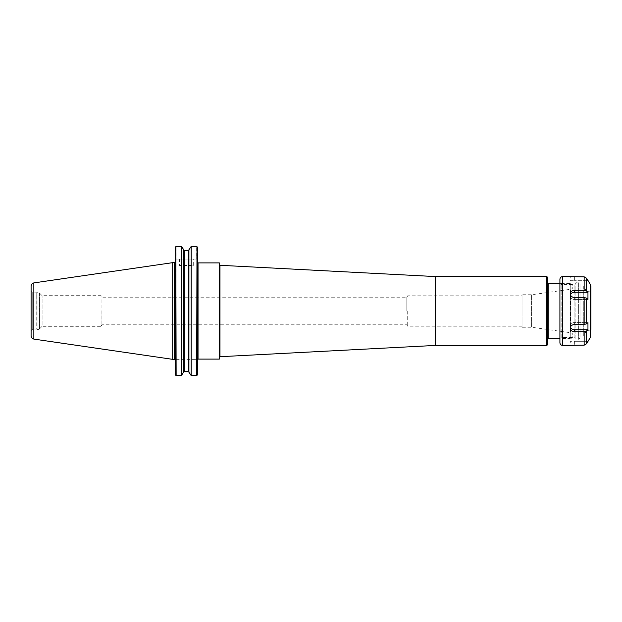 <?xml version="1.0" encoding="UTF-8"?>
<svg xmlns="http://www.w3.org/2000/svg" width="622" height="622" viewBox="0 0 622 622"><rect width="100%" height="100%" fill="white"/><g stroke="black" fill="none" stroke-linecap="round" stroke-linejoin="round"><path stroke-width="0.47" stroke-dasharray="3.11 2.33" d="M219.317 264.599L219.317 357.401L219.317 264.599M435.26 345.435L435.26 276.565M219.317 359.104L219.317 262.896M101.954 311L101.954 324.777L101.954 311M406.842 311L406.842 297.223L406.842 311M407.705 311L407.705 326.216L407.705 311M522.029 311L522.029 295.784L522.029 311M572.994 286.206L572.994 335.794L572.994 286.206C572.831 284.534 571.913 283.616 570.242 283.453L570.242 338.547L559.909 338.547M572.994 286.532L572.994 335.468L572.994 286.532C572.878 288.033 572.092 288.942 570.623 289.261L570.623 332.739L531.585 327.25L531.585 294.75L531.585 327.25L522.029 327.25L522.029 294.75L522.029 327.25M547.515 344.743L547.515 277.257M547.515 282.761L547.515 339.239L547.515 282.761M196.995 375.346L196.995 246.654L190.814 246.911L196.661 246.911L196.661 259.071L197.353 259.071L197.353 247.128L197.353 259.071L196.661 259.071L196.995 246.654M197.353 359.625L197.353 262.204L197.353 359.625M191.203 375.595L191.203 246.405L188.917 250.332L188.917 371.668L190.814 375.089L196.661 375.089L190.814 375.089L191.203 375.595L196.661 375.595M175.808 375.346L176.135 359.625L176.135 375.089L181.842 375.089L175.808 375.346L181.461 375.595L183.747 371.668L183.747 250.332L181.461 246.405L175.808 246.654L176.135 259.071L196.661 259.071L175.451 259.071L175.451 247.128L175.451 259.071L176.135 259.071L175.808 246.654M176.135 359.625L196.661 359.625L176.135 359.625M197.353 374.872L197.353 247.128M175.451 374.872L175.451 247.128M188.318 371.311L184.345 371.311L184.345 250.689L188.318 250.689L188.318 371.311M181.461 375.595L181.461 246.405M176.135 375.595L176.135 246.405M181.842 246.911L176.135 246.911L181.842 246.911M179.509 259.071L193.286 259.071L179.509 259.071L179.509 265.477L193.286 265.477L179.509 265.477M175.451 359.625L175.451 360.449L175.451 359.625M522.029 326.216L407.705 326.216L406.842 324.777L101.954 324.777L101.067 326.309L101.067 295.691L101.067 326.309L42.102 326.309L42.102 295.691L42.102 326.309L39.505 328.906L39.505 293.094L39.505 328.906M39.505 292.954L39.505 329.046L39.505 292.954L39.155 329.388L37.095 329.388L37.095 292.612L37.095 329.388L36.745 292.954L36.745 329.046L32.741 329.046L32.741 292.954L32.741 329.046L31.1 330.686L31.1 291.314L31.1 330.686M31.1 335.717L31.1 286.283M33.845 339.091L33.845 282.909M172.691 359.345L172.691 262.655M587.953 292.27L586.523 291.026L584.144 290.326L574.37 290.326C571.859 290.497 570.483 291.648 570.242 293.786C570.483 295.994 571.859 297.23 574.37 297.487L584.144 297.487L586.523 298.179L587.953 299.431L587.953 292.27L574.37 292.27A4.129 3.576 180 0 0 570.242 295.847A4.129 3.576 180 0 0 574.37 299.431L587.953 299.431L574.37 299.431A4.129 3.576 180 0 1 570.242 295.847A4.129 3.576 180 0 1 570.413 294.82M570.413 327.18A4.129 3.576 0 0 1 570.242 326.153A4.129 3.576 0 0 1 574.37 322.569L587.953 322.569L586.523 323.821L584.144 324.513L574.37 324.513C571.859 324.77 570.483 326.006 570.242 328.214C570.483 330.352 571.859 331.503 574.37 331.674L584.144 331.674L586.523 330.974L587.953 329.73L587.953 322.569L574.37 322.569A4.129 3.576 0 0 0 570.242 326.153A4.129 3.576 0 0 0 574.37 329.73L587.953 329.73M588.117 341.299L586.523 343.795L584.144 345.187L574.37 345.187L574.37 341.299L587.953 341.299L570.242 341.299L574.37 341.299L574.37 345.187L570.242 345.435L570.242 341.299M570.242 280.701L574.37 280.701L570.242 280.701L570.242 276.565L584.144 276.813L586.523 278.205L587.953 280.701L574.37 280.701L587.953 280.701M590.9 335.74L590.9 292.643L583.739 288.507L583.739 333.493L583.739 288.507M583.739 333.493L590.9 329.357L590.9 292.643M583.739 286.073L583.739 335.927L583.739 286.073L580.015 286.073L580.015 335.927L580.015 286.073M583.739 335.927L580.015 335.927M580.015 284.137L580.015 337.863L580.015 284.137L578.639 282.761L578.639 339.239L575.886 339.239L575.886 282.761L575.886 339.239L574.083 337.427L574.083 284.573L574.083 337.427L561.153 337.427L561.153 284.573L561.153 337.427L559.909 339.581L559.909 282.419L559.909 339.581M559.909 342.683L559.909 279.317M219.97 265.283L219.97 356.717M572.994 335.794C572.831 337.466 571.913 338.384 570.242 338.547L570.242 283.453L559.909 283.453M572.994 335.468C572.878 333.967 572.092 333.058 570.623 332.739L570.623 289.261L531.585 294.75L522.029 294.75M546.824 345.435L546.824 276.565M548.2 338.547L548.2 283.453M198.037 359.104L198.037 262.896M174.347 359.345L174.347 262.655M39.505 329.046L39.155 292.612L32.741 292.954L31.1 291.314M574.37 297.487L574.37 299.431L574.37 297.487M574.37 290.326L574.37 292.27M574.37 331.674L574.37 329.73M574.37 324.513L574.37 322.569L574.37 324.513M584.144 324.513L584.144 297.487M584.144 345.187L584.144 331.674M562.661 345.435L562.661 276.565M584.144 290.326L584.144 276.813M590.535 337.124L590.535 284.876M586.523 343.795L586.523 330.974M586.523 323.821L586.523 298.179M586.523 291.026L586.523 278.205M574.37 276.813L574.37 280.701L574.37 276.813M580.015 337.863L578.639 339.239L578.639 282.761L575.886 282.761L574.083 284.573L561.153 284.573L559.909 282.419M39.505 293.094L42.102 295.691L101.067 295.691L101.954 297.223L406.842 297.223L407.705 295.784L522.029 295.784M193.286 265.477L193.286 259.071M570.242 293.786L570.242 295.847L570.242 293.786M570.242 328.214L570.242 326.153L570.242 328.214"/><path stroke-width="0.93" d="M219.97 265.283L435.26 276.565L435.26 345.435L219.97 356.717L219.97 265.283L219.317 264.599M198.037 359.104L198.037 262.896L219.317 262.896L219.317 359.104L198.037 359.104L197.353 359.625M435.26 276.565L546.824 276.565L546.824 345.435L435.26 345.435M546.824 276.565L547.515 277.257L547.515 344.743L546.824 345.435M559.909 338.547L548.2 338.547L547.515 339.239M196.995 375.346L197.353 374.872L196.661 375.595L191.203 375.595L188.318 371.311L188.917 371.668L188.917 250.332L184.345 250.689L181.461 246.405L181.461 375.595L176.135 375.595L175.451 374.872L175.808 375.346M181.461 375.595L183.747 371.668L188.318 371.311L188.318 250.689L191.203 246.405L196.661 246.405L191.203 246.405L191.203 375.595M197.353 247.128L197.353 374.872M184.345 371.311L183.747 371.668L183.747 250.332L184.345 250.689L184.345 371.311M175.451 247.128L175.451 374.872M196.661 375.595L196.995 246.654M175.808 246.654L176.135 375.595M176.135 246.405L181.461 246.405M31.1 286.283L31.1 335.717C31.217 337.489 32.134 338.617 33.845 339.091L33.845 282.909C32.134 283.383 31.217 284.511 31.1 286.283M33.845 282.901L172.691 262.655L172.691 359.345L33.845 339.099M172.691 262.655L174.347 262.655L174.347 359.345L172.691 359.345M587.953 280.701L586.523 278.205L584.144 276.813L562.661 276.565L562.661 345.435L584.144 345.187L586.523 343.795L590.535 337.124L590.9 286.26L590.9 329.357M587.953 329.73L586.523 330.974L584.144 331.674L574.37 331.674C571.859 331.503 570.483 330.352 570.242 328.214C570.483 326.006 571.859 324.77 574.37 324.513L584.144 324.513L586.523 323.821L587.953 322.569L587.953 329.73L574.37 329.73A4.129 3.576 0 0 1 570.413 327.18M574.37 290.326L584.144 290.326L586.523 291.026L587.953 292.27L587.953 299.431L586.523 298.179L584.144 297.487L574.37 297.487C571.859 297.23 570.483 295.994 570.242 293.786C570.483 291.648 571.859 290.497 574.37 290.326L574.37 292.27L587.953 292.27M570.413 294.82A4.129 3.576 180 0 1 574.37 292.27M562.661 276.565C560.99 276.728 560.072 277.645 559.909 279.317L559.909 342.683C560.072 344.355 560.99 345.272 562.661 345.435M547.515 282.761L548.2 283.453L548.2 338.547M574.37 331.674L574.37 329.73M584.144 331.674L584.144 345.187M584.144 297.487L584.144 324.513M584.144 276.813L584.144 290.326M588.117 280.701L590.535 284.876L590.535 337.124M586.523 278.205L586.523 291.026M586.523 298.179L586.523 323.821M586.523 330.974L586.523 343.795M219.97 356.717L219.317 357.401M548.2 283.453L559.909 283.453M198.037 262.896L197.353 262.204M174.347 359.345L175.451 360.449M174.347 262.655L175.451 261.551M590.535 284.876L590.9 286.26"/></g></svg>
